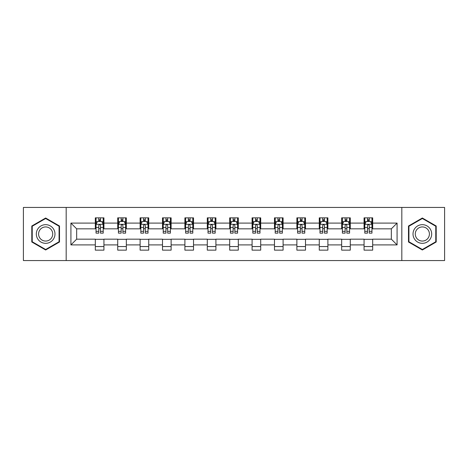 <?xml version="1.0" encoding="UTF-8"?>
<svg xmlns="http://www.w3.org/2000/svg" width="468" height="468" viewBox="0 0 468 468"><rect width="100%" height="100%" fill="white"/><g stroke="black" fill="none" stroke-linecap="round" stroke-linejoin="round"><path stroke-width="0.7" d="M401.819 260.559L444.6 260.559L444.6 207.441L401.819 207.441L401.819 260.559L66.181 260.559L66.181 207.441L23.4 207.441L23.4 260.559L66.181 260.559M401.819 207.441L66.181 207.441M372.68 223.09L372.68 217.848L364.063 217.848L364.063 223.09L350.28 223.09L350.28 217.848L341.669 217.848L341.669 223.09L327.887 223.09L327.887 217.848L319.275 217.848L319.275 223.09L305.493 223.09L305.493 217.848L296.876 217.848L296.876 223.09L283.099 223.09L283.099 217.848L274.482 217.848L274.482 223.09L260.699 223.09L260.699 217.848L252.088 217.848L252.088 223.09L238.306 223.09L238.306 217.848L229.694 217.848L229.694 223.09L215.912 223.09L215.912 217.848L207.301 217.848L207.301 223.09L193.518 223.09L193.518 217.848L184.901 217.848L184.901 223.09L171.124 223.09L171.124 217.848L162.507 217.848L162.507 223.09L148.725 223.09L148.725 217.848L140.113 217.848L140.113 223.09L126.331 223.09L126.331 217.848L117.72 217.848L117.72 223.09L103.937 223.09L103.937 217.848L95.32 217.848L95.32 223.09L70.92 223.09L70.92 244.91L76.658 239.166L95.32 239.166L95.32 250.152L103.937 250.152L103.937 239.166L117.72 239.166L117.72 250.152L126.331 250.152L126.331 239.166L140.113 239.166L140.113 250.152L148.725 250.152L148.725 239.166L162.507 239.166L162.507 250.152L171.124 250.152L171.124 239.166L184.901 239.166L184.901 250.152L193.518 250.152L193.518 239.166L207.301 239.166L207.301 250.152L215.912 250.152L215.912 239.166L229.694 239.166L229.694 250.152L238.306 250.152L238.306 239.166L252.088 239.166L252.088 250.152L260.699 250.152L260.699 239.166L274.482 239.166L274.482 250.152L283.099 250.152L283.099 239.166L296.876 239.166L296.876 250.152L305.493 250.152L305.493 239.166L319.275 239.166L319.275 250.152L327.887 250.152L327.887 239.166L341.669 239.166L341.669 250.152L350.28 250.152L350.28 239.166L364.063 239.166L364.063 250.152L372.68 250.152L372.68 239.166L391.342 239.166L391.342 228.834L372.68 228.834L372.68 223.09L397.08 223.09L397.08 244.91L372.68 244.91M364.063 244.91L350.28 244.91M341.669 244.91L327.887 244.91M319.275 244.91L305.493 244.91M296.876 244.91L283.099 244.91M274.482 244.91L260.699 244.91M252.088 244.91L238.306 244.91M229.694 244.91L215.912 244.91M207.301 244.91L193.518 244.91M184.901 244.91L171.124 244.91M162.507 244.91L148.725 244.91M140.113 244.91L126.331 244.91M117.72 244.91L103.937 244.91M95.32 244.91L70.92 244.91M364.063 223.09L364.063 228.834L350.28 228.834L350.28 223.09M341.669 223.09L341.669 228.834L327.887 228.834L327.887 223.09M319.275 223.09L319.275 228.834L305.493 228.834L305.493 223.09M296.876 223.09L296.876 228.834L283.099 228.834L283.099 223.09M274.482 223.09L274.482 228.834L260.699 228.834L260.699 223.09M252.088 223.09L252.088 228.834L238.306 228.834L238.306 223.09M229.694 223.09L229.694 228.834L215.912 228.834L215.912 223.09M207.301 223.09L207.301 228.834L193.518 228.834L193.518 223.09M184.901 223.09L184.901 228.834L171.124 228.834L171.124 223.09M162.507 223.09L162.507 228.834L148.725 228.834L148.725 223.09M140.113 223.09L140.113 228.834L126.331 228.834L126.331 223.09M117.72 223.09L117.72 228.834L103.937 228.834L103.937 223.09M95.32 223.09L95.32 228.834L76.658 228.834L70.92 223.09M76.658 228.834L76.658 239.166M397.08 244.91L391.342 239.166M391.342 228.834L397.08 223.09M95.32 221.44L96.039 221.44M98.766 221.44L100.491 221.44M103.217 221.44L103.937 221.44M95.32 228.688L96.039 228.688M98.766 228.688L100.491 228.688M103.217 228.688L103.937 228.688M95.32 239.312L103.937 239.312M95.32 246.56L103.937 246.56M117.72 239.312L126.331 239.312M117.72 246.56L126.331 246.56M117.72 221.44L118.433 221.44M121.165 221.44L122.885 221.44M125.611 221.44L126.331 221.44M117.72 228.688L118.433 228.688M121.165 228.688L122.885 228.688M125.611 228.688L126.331 228.688M140.113 239.312L148.725 239.312M140.113 246.56L148.725 246.56M140.113 221.44L140.833 221.44M143.559 221.44L145.279 221.44M148.011 221.44L148.725 221.44M140.113 228.688L140.833 228.688M143.559 228.688L145.279 228.688M148.011 228.688L148.725 228.688M162.507 239.312L171.124 239.312M162.507 246.56L171.124 246.56M162.507 221.44L163.227 221.44M165.953 221.44L167.679 221.44M170.405 221.44L171.124 221.44M162.507 228.688L163.227 228.688M165.953 228.688L167.679 228.688M170.405 228.688L171.124 228.688M184.901 239.312L193.518 239.312M184.901 246.56L193.518 246.56M184.901 221.44L185.62 221.44M188.347 221.44L190.072 221.44M192.798 221.44L193.518 221.44M184.901 228.688L185.62 228.688M188.347 228.688L190.072 228.688M192.798 228.688L193.518 228.688M207.301 239.312L215.912 239.312M207.301 246.56L215.912 246.56M207.301 221.44L208.014 221.44M210.746 221.44L212.466 221.44M215.192 221.44L215.912 221.44M207.301 228.688L208.014 228.688M210.746 228.688L212.466 228.688M215.192 228.688L215.912 228.688M229.694 239.312L238.306 239.312M229.694 246.56L238.306 246.56M229.694 221.44L230.414 221.44M233.14 221.44L234.86 221.44M237.586 221.44L238.306 221.44M229.694 228.688L230.414 228.688M233.14 228.688L234.86 228.688M237.586 228.688L238.306 228.688M252.088 239.312L260.699 239.312M252.088 246.56L260.699 246.56M252.088 221.44L252.808 221.44M255.534 221.44L257.254 221.44M259.986 221.44L260.699 221.44M252.088 228.688L252.808 228.688M255.534 228.688L257.254 228.688M259.986 228.688L260.699 228.688M274.482 239.312L283.099 239.312M274.482 246.56L283.099 246.56M274.482 221.44L275.202 221.44M277.928 221.44L279.653 221.44M282.379 221.44L283.099 221.44M274.482 228.688L275.202 228.688M277.928 228.688L279.653 228.688M282.379 228.688L283.099 228.688M296.876 239.312L305.493 239.312M296.876 246.56L305.493 246.56M296.876 221.44L297.595 221.44M300.321 221.44L302.047 221.44M304.773 221.44L305.493 221.44M296.876 228.688L297.595 228.688M300.321 228.688L302.047 228.688M304.773 228.688L305.493 228.688M319.275 239.312L327.887 239.312M319.275 246.56L327.887 246.56M319.275 221.44L319.989 221.44M322.721 221.44L324.441 221.44M327.167 221.44L327.887 221.44M319.275 228.688L319.989 228.688M322.721 228.688L324.441 228.688M327.167 228.688L327.887 228.688M341.669 239.312L350.28 239.312M341.669 246.56L350.28 246.56M341.669 221.44L342.389 221.44M345.115 221.44L346.835 221.44M349.567 221.44L350.28 221.44M341.669 228.688L342.389 228.688M345.115 228.688L346.835 228.688M349.567 228.688L350.28 228.688M364.063 239.312L372.68 239.312M364.063 246.56L372.68 246.56M364.063 221.44L364.783 221.44M367.509 221.44L369.234 221.44M371.961 221.44L372.68 221.44M364.063 228.688L364.783 228.688M367.509 228.688L369.234 228.688M371.961 228.688L372.68 228.688M45.653 249.994L59.506 241.997L59.506 226.003L45.653 218.006L31.801 226.003L31.801 241.997L45.653 249.994M436.199 226.003L422.347 218.006L408.494 226.003L408.494 241.997L422.347 249.994L436.199 241.997L436.199 226.003M100.491 219.714L98.766 219.714M103.217 231.338L100.491 231.338L100.491 233.14L103.217 233.14L103.217 224.383L101.784 221.51L97.479 221.51L96.039 224.383L96.039 233.14L98.766 233.14L98.766 231.338L96.039 231.338M96.039 224.383L96.039 217.848M103.217 224.383L103.217 217.848M98.766 221.51L98.766 217.848M100.491 217.848L100.491 221.51M100.491 231.338L100.491 225.459C99.918 224.353 99.345 224.353 98.766 225.459L98.766 231.338M53.732 238.668A9.331 9.331 0 0 0 50.316 225.921A9.331 9.331 0 0 0 37.569 229.332A9.331 9.331 0 0 0 40.985 242.079A9.331 9.331 0 0 0 53.732 238.668M51.772 237.533A7.067 7.067 0 0 0 49.187 227.881A7.067 7.067 0 0 0 39.534 230.467A7.067 7.067 0 0 0 42.12 240.119A7.067 7.067 0 0 0 51.772 237.533M32.228 241.751L32.228 226.249L45.653 218.503L59.073 226.249L59.073 241.751L45.653 249.497L32.228 241.751M422.347 224.669A9.331 9.331 0 0 0 413.016 234A9.331 9.331 0 0 0 422.347 243.331A9.331 9.331 0 0 0 431.677 234A9.331 9.331 0 0 0 422.347 224.669M422.347 226.933A7.067 7.067 0 0 0 415.286 234A7.067 7.067 0 0 0 422.347 241.067A7.067 7.067 0 0 0 429.413 234A7.067 7.067 0 0 0 422.347 226.933M435.772 241.751L422.347 249.497L408.927 241.751L408.927 226.249L422.347 218.503L435.772 226.249L435.772 241.751M122.885 219.714L121.165 219.714M125.611 231.338L122.885 231.338L122.885 233.14L125.611 233.14L125.611 224.383L124.178 221.51L119.872 221.51L118.433 224.383L118.433 233.14L121.165 233.14L121.165 231.338L118.433 231.338M118.433 224.383L118.433 217.848M125.611 224.383L125.611 217.848M121.165 221.51L121.165 217.848M122.885 217.848L122.885 221.51M122.885 231.338L122.885 225.459C122.312 224.353 121.738 224.353 121.165 225.459L121.165 231.338M145.279 219.714L143.559 219.714M148.011 231.338L145.279 231.338L145.279 233.14L148.011 233.14L148.011 224.383L146.572 221.51L142.266 221.51L140.833 224.383L140.833 233.14L143.559 233.14L143.559 231.338L140.833 231.338M140.833 224.383L140.833 217.848M148.011 224.383L148.011 217.848M143.559 221.51L143.559 217.848M145.279 217.848L145.279 221.51M145.279 231.338L145.279 225.459C144.706 224.353 144.132 224.353 143.559 225.459L143.559 231.338M167.679 219.714L165.953 219.714M170.405 231.338L167.679 231.338L167.679 233.14L170.405 233.14L170.405 224.383L168.966 221.51L164.66 221.51L163.227 224.383L163.227 233.14L165.953 233.14L165.953 231.338L163.227 231.338M163.227 224.383L163.227 217.848M170.405 224.383L170.405 217.848M165.953 221.51L165.953 217.848M167.679 217.848L167.679 221.51M167.679 231.338L167.679 225.459C167.105 224.353 166.526 224.353 165.953 225.459L165.953 231.338M190.072 219.714L188.347 219.714M192.798 231.338L190.072 231.338L190.072 233.14L192.798 233.14L192.798 224.383L191.365 221.51L187.054 221.51L185.62 224.383L185.62 233.14L188.347 233.14L188.347 231.338L185.62 231.338M185.62 224.383L185.62 217.848M192.798 224.383L192.798 217.848M188.347 221.51L188.347 217.848M190.072 217.848L190.072 221.51M190.072 231.338L190.072 225.459C189.499 224.353 188.926 224.353 188.347 225.459L188.347 231.338M212.466 219.714L210.746 219.714M215.192 231.338L212.466 231.338L212.466 233.14L215.192 233.14L215.192 224.383L213.759 221.51L209.453 221.51L208.014 224.383L208.014 233.14L210.746 233.14L210.746 231.338L208.014 231.338M208.014 224.383L208.014 217.848M215.192 224.383L215.192 217.848M210.746 221.51L210.746 217.848M212.466 217.848L212.466 221.51M212.466 231.338L212.466 225.459C211.893 224.353 211.32 224.353 210.746 225.459L210.746 231.338M234.86 219.714L233.14 219.714M237.586 231.338L234.86 231.338L234.86 233.14L237.586 233.14L237.586 224.383L236.153 221.51L231.847 221.51L230.414 224.383L230.414 233.14L233.14 233.14L233.14 231.338L230.414 231.338M230.414 224.383L230.414 217.848M237.586 224.383L237.586 217.848M233.14 221.51L233.14 217.848M234.86 217.848L234.86 221.51M234.86 231.338L234.86 225.459C234.287 224.353 233.713 224.353 233.14 225.459L233.14 231.338M257.254 219.714L255.534 219.714M259.986 231.338L257.254 231.338L257.254 233.14L259.986 233.14L259.986 224.383L258.547 221.51L254.241 221.51L252.808 224.383L252.808 233.14L255.534 233.14L255.534 231.338L252.808 231.338M252.808 224.383L252.808 217.848M259.986 224.383L259.986 217.848M255.534 221.51L255.534 217.848M257.254 217.848L257.254 221.51M257.254 231.338L257.254 225.459C256.68 224.353 256.107 224.353 255.534 225.459L255.534 231.338M279.653 219.714L277.928 219.714M282.379 231.338L279.653 231.338L279.653 233.14L282.379 233.14L282.379 224.383L280.946 221.51L276.635 221.51L275.202 224.383L275.202 233.14L277.928 233.14L277.928 231.338L275.202 231.338M275.202 224.383L275.202 217.848M282.379 224.383L282.379 217.848M277.928 221.51L277.928 217.848M279.653 217.848L279.653 221.51M279.653 231.338L279.653 225.459C279.08 224.353 278.501 224.353 277.928 225.459L277.928 231.338M302.047 219.714L300.321 219.714M304.773 231.338L302.047 231.338L302.047 233.14L304.773 233.14L304.773 224.383L303.34 221.51L299.034 221.51L297.595 224.383L297.595 233.14L300.321 233.14L300.321 231.338L297.595 231.338M297.595 224.383L297.595 217.848M304.773 224.383L304.773 217.848M300.321 221.51L300.321 217.848M302.047 217.848L302.047 221.51M302.047 231.338L302.047 225.459C301.474 224.353 300.901 224.353 300.321 225.459L300.321 231.338M324.441 219.714L322.721 219.714M327.167 231.338L324.441 231.338L324.441 233.14L327.167 233.14L327.167 224.383L325.734 221.51L321.428 221.51L319.989 224.383L319.989 233.14L322.721 233.14L322.721 231.338L319.989 231.338M319.989 224.383L319.989 217.848M327.167 224.383L327.167 217.848M322.721 221.51L322.721 217.848M324.441 217.848L324.441 221.51M324.441 231.338L324.441 225.459C323.868 224.353 323.294 224.353 322.721 225.459L322.721 231.338M346.835 219.714L345.115 219.714M349.567 231.338L346.835 231.338L346.835 233.14L349.567 233.14L349.567 224.383L348.128 221.51L343.822 221.51L342.389 224.383L342.389 233.14L345.115 233.14L345.115 231.338L342.389 231.338M342.389 224.383L342.389 217.848M349.567 224.383L349.567 217.848M345.115 221.51L345.115 217.848M346.835 217.848L346.835 221.51M346.835 231.338L346.835 225.459C346.261 224.353 345.688 224.353 345.115 225.459L345.115 231.338M369.234 219.714L367.509 219.714M371.961 231.338L369.234 231.338L369.234 233.14L371.961 233.14L371.961 224.383L370.521 221.51L366.216 221.51L364.783 224.383L364.783 233.14L367.509 233.14L367.509 231.338L364.783 231.338M364.783 224.383L364.783 217.848M371.961 224.383L371.961 217.848M367.509 221.51L367.509 217.848M369.234 217.848L369.234 221.51M369.234 231.338L369.234 225.459C368.661 224.353 368.082 224.353 367.509 225.459L367.509 231.338M103.182 224.312L96.075 224.312M96.039 221.68L97.391 221.68M101.866 221.68L103.217 221.68M98.766 227.489L96.039 227.489M103.217 227.489L100.491 227.489M100.491 220.627L98.766 220.627M125.576 224.312L118.474 224.312M118.433 221.68L119.785 221.68M124.266 221.68L125.611 221.68M121.165 227.489L118.433 227.489M125.611 227.489L122.885 227.489M122.885 220.627L121.165 220.627M147.97 224.312L140.868 224.312M140.833 221.68L142.178 221.68M146.659 221.68L148.011 221.68M143.559 227.489L140.833 227.489M148.011 227.489L145.279 227.489M145.279 220.627L143.559 220.627M170.37 224.312L163.262 224.312M163.227 221.68L164.578 221.68M169.053 221.68L170.405 221.68M165.953 227.489L163.227 227.489M170.405 227.489L167.679 227.489M167.679 220.627L165.953 220.627M192.763 224.312L185.656 224.312M185.62 221.68L186.972 221.68M191.447 221.68L192.798 221.68M188.347 227.489L185.62 227.489M192.798 227.489L190.072 227.489M190.072 220.627L188.347 220.627M215.157 224.312L208.049 224.312M208.014 221.68L209.366 221.68M213.847 221.68L215.192 221.68M210.746 227.489L208.014 227.489M215.192 227.489L212.466 227.489M212.466 220.627L210.746 220.627M237.551 224.312L230.449 224.312M230.414 221.68L231.759 221.68M236.241 221.68L237.586 221.68M233.14 227.489L230.414 227.489M237.586 227.489L234.86 227.489M234.86 220.627L233.14 220.627M259.951 224.312L252.843 224.312M252.808 221.68L254.153 221.68M258.634 221.68L259.986 221.68M255.534 227.489L252.808 227.489M259.986 227.489L257.254 227.489M257.254 220.627L255.534 220.627M282.344 224.312L275.237 224.312M275.202 221.68L276.553 221.68M281.028 221.68L282.379 221.68M277.928 227.489L275.202 227.489M282.379 227.489L279.653 227.489M279.653 220.627L277.928 220.627M304.738 224.312L297.63 224.312M297.595 221.68L298.947 221.68M303.422 221.68L304.773 221.68M300.321 227.489L297.595 227.489M304.773 227.489L302.047 227.489M302.047 220.627L300.321 220.627M327.132 224.312L320.03 224.312M319.989 221.68L321.34 221.68M325.822 221.68L327.167 221.68M322.721 227.489L319.989 227.489M327.167 227.489L324.441 227.489M324.441 220.627L322.721 220.627M349.526 224.312L342.424 224.312M342.389 221.68L343.734 221.68M348.215 221.68L349.567 221.68M345.115 227.489L342.389 227.489M349.567 227.489L346.835 227.489M346.835 220.627L345.115 220.627M371.925 224.312L364.818 224.312M364.783 221.68L366.134 221.68M370.609 221.68L371.961 221.68M367.509 227.489L364.783 227.489M371.961 227.489L369.234 227.489M369.234 220.627L367.509 220.627"/></g></svg>
